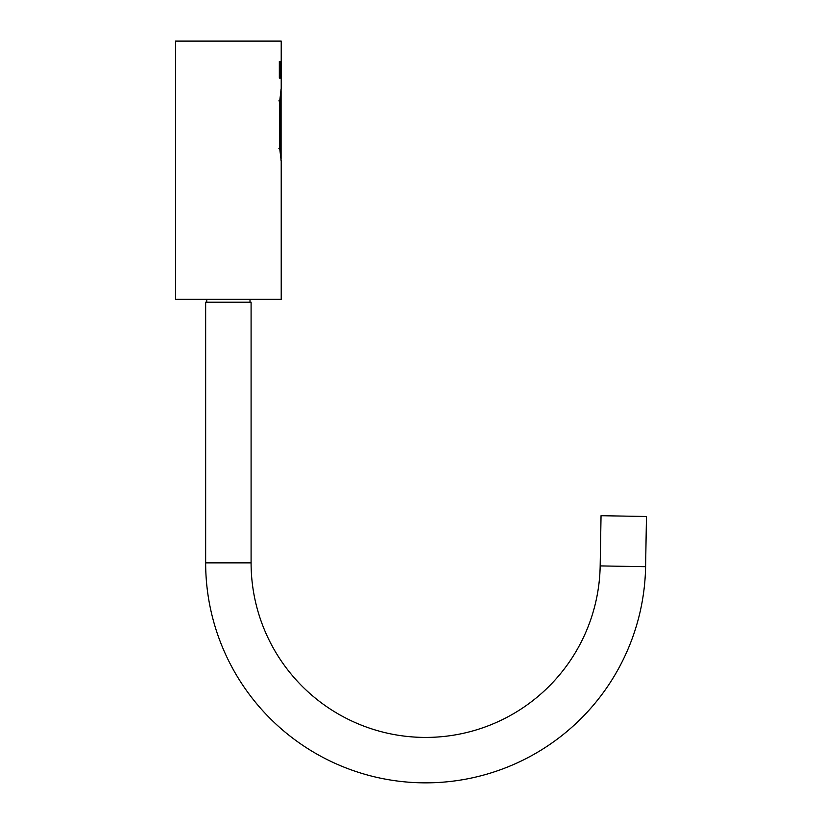 <?xml version="1.0" encoding="UTF-8"?>
<svg xmlns="http://www.w3.org/2000/svg" width="822" height="822" viewBox="0 0 822 822"><rect width="100%" height="100%" fill="white"/><g stroke="black" fill="none" stroke-linecap="round" stroke-linejoin="round"><path stroke-width="1.23" d="M175.528 299.352L281.216 299.352L281.216 161.143L279.727 148.7L279.727 100.88L281.216 88.447L281.216 78.162L279.336 78.162L279.336 61.424L281.216 61.424L281.216 41.1L175.528 41.1L175.528 299.352M281.216 61.424L279.336 61.424M279.336 78.162L281.216 78.162M281.001 89.393L280.662 93.256M281.001 160.187L281.216 161.143M281.216 66.746L281.216 77.874L279.418 77.874L279.418 61.712L281.216 61.712L281.216 64.393M279.727 69.202L280.692 75.429L280.764 69.428L280.764 76.878L279.84 70.661L279.727 76.651L279.727 69.202M280.22 68.205L280.179 62.934L280.076 67.753M280.97 66.202L280.559 68.205L280.559 62.934L280.97 66.202M281.216 67.178L281.216 63.962M281.103 76.651L280.877 69.428L281.103 76.651M281.103 76.138L281.103 73.209L281.001 76.138M281.216 74.761L281.216 71.329M250.011 302.219L250.011 299.352M206.733 302.219L206.733 299.352M600.173 565.906A174.562 174.562 0 0 1 424.121 737.416A174.562 174.562 0 0 1 251.09 562.865L205.654 562.865A219.988 219.988 0 0 0 423.72 782.842A219.988 219.988 0 0 0 645.599 566.697L646.472 516.493L601.046 515.702L600.173 565.906L645.599 566.697M251.09 562.865L251.09 302.219L205.654 302.219L205.654 562.865M278.863 100.88L280.148 100.88L281.093 90.523L281.093 159.057L280.148 149.214M278.863 148.7L280.148 148.7L280.148 100.88M281.216 74.011L281.216 72.079M280.908 159.745L281.093 159.057"/></g></svg>
